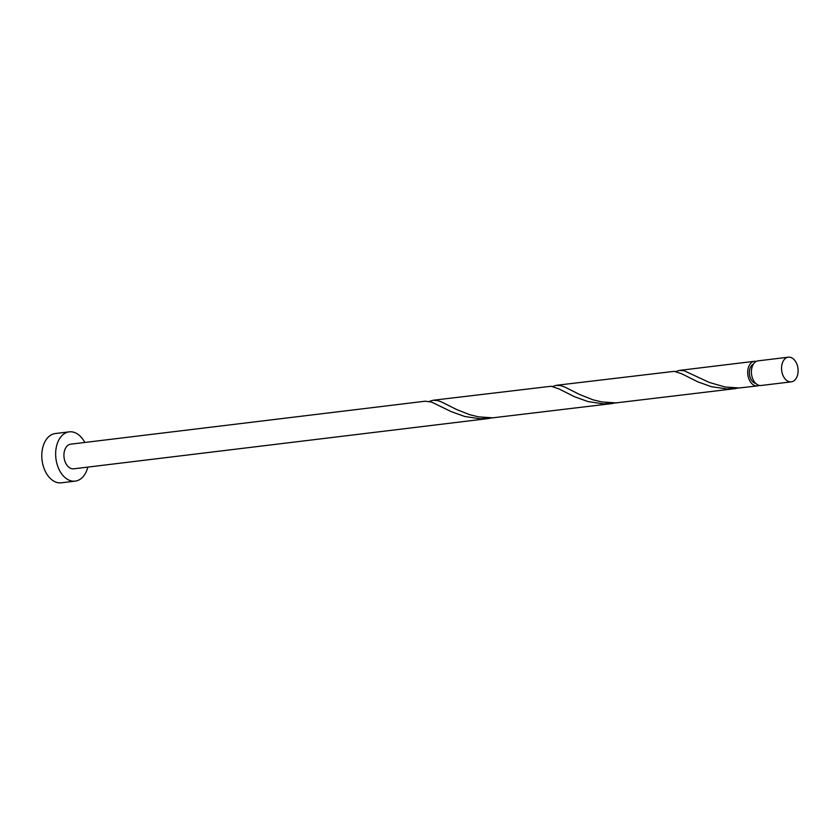 <?xml version="1.0" encoding="UTF-8"?>
<svg xmlns="http://www.w3.org/2000/svg" width="840" height="840" viewBox="0 0 840 840"><rect width="100%" height="100%" fill="white"/><g stroke="black" fill="none" stroke-linecap="round" stroke-linejoin="round"><path stroke-width="1.26" d="M785.81 379.659A12.411 8.211 83.1 0 0 791.322 381.832A12.411 8.211 83.1 0 0 798 372.729A12.411 8.211 83.1 0 0 793.842 359.363A12.411 8.211 83.1 0 0 788.329 357.189A12.411 8.211 83.1 0 0 781.651 366.282A12.411 8.211 83.1 0 0 785.81 379.659M791.322 381.832L761.166 385.487A12.411 8.211 -96.9 0 1 755.654 383.313A12.411 8.211 -96.9 0 1 751.496 369.947A12.411 8.211 -96.9 0 1 758.184 360.843L788.329 357.189M755.759 383.407A9.922 6.562 -96.9 0 1 752.766 381.728A9.922 6.562 -96.9 0 1 749.364 372.068A9.922 6.562 -96.9 0 1 753.428 364.151M84.819 442.459A24.811 16.412 83.1 0 0 80.241 436.202A24.811 16.412 83.1 0 0 69.216 431.855A24.811 16.412 83.1 0 0 55.86 450.051A24.811 16.412 83.1 0 0 64.176 476.784A24.811 16.412 83.1 0 0 75.191 481.131A24.811 16.412 83.1 0 0 87.811 467.103M69.216 431.855L55.356 433.534A24.811 16.412 83.1 0 0 42 451.731A24.811 16.412 83.1 0 0 50.316 478.464A24.811 16.412 83.1 0 0 61.331 482.811L75.191 481.131M489.825 418.373L73.7 468.815A12.411 8.211 83.1 0 1 68.187 466.641A12.411 8.211 83.1 0 1 64.029 453.274A12.411 8.211 83.1 0 1 70.707 444.171L425.24 401.205L431.487 402.045L451.185 411.6L464.825 416.514L480.228 418.803L493.742 417.774M759.276 385.381A12.411 8.211 -96.9 0 1 757.47 385.928A12.411 8.211 -96.9 0 1 751.957 383.754A12.411 8.211 -96.9 0 1 747.8 370.387A12.411 8.211 -96.9 0 1 754.488 361.294A12.411 8.211 -96.9 0 1 756.368 361.389M757.47 385.928L739.231 387.954L725.088 387.019L709.264 382.421L684.254 370.776L679.497 370.387L675.654 371.553M736.218 388.51L616.035 402.885L601.881 401.951L592.956 399.798L579.789 394.58L564.879 387.082L561.047 385.718L556.3 385.319L674.289 371.332L681.901 373.863L697.589 381.738L711.228 386.652L726.631 388.931L740.135 387.901M613.022 403.442L492.839 417.816L478.685 416.882L469.76 414.729L456.593 409.511L441.683 402.014L437.85 400.649L433.094 400.25L551.093 386.264L558.705 388.794L574.381 396.669L588.032 401.583L603.435 403.872L616.938 402.843M556.3 385.319L552.447 386.495M433.094 400.25L429.251 401.425M754.488 361.294L679.497 370.387"/></g></svg>
